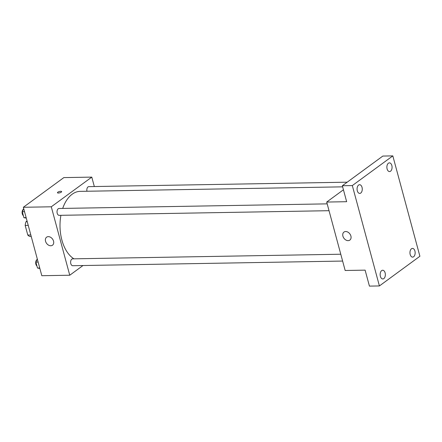 <?xml version="1.0" encoding="UTF-8"?>
<svg xmlns="http://www.w3.org/2000/svg" width="442" height="442" viewBox="0 0 442 442"><rect width="100%" height="100%" fill="white"/><g stroke="black" fill="none" stroke-linecap="round" stroke-linejoin="round"><path stroke-width="0.66" d="M30.829 234.995L27.785 235.05L25.194 225.448A9.63 5.74 89 0 1 26.034 221.702L27.045 220.961M27.785 235.05A9.63 5.74 89 0 0 30.034 236.525L31.238 236.509M28.238 225.392L25.194 225.448M27.238 221.68L26.034 221.702M82.985 265.531L69.753 275.228L41.813 275.709L23.349 207.276L63.847 177.596L91.787 177.115L94.328 186.541M342.644 186.844L80.168 191.364A34.813 20.763 89 0 0 62.709 208.414M60.919 215.309A34.813 20.763 89 0 0 73.936 258.824M69.753 275.228L51.289 206.795L91.787 177.115M327.185 203.861L59.013 208.48A3.431 2.044 89 0 0 57.024 211.945A3.431 2.044 89 0 0 59.129 215.342L329.03 210.696M347.197 182.187L88.814 186.635A3.431 2.044 89 0 0 86.969 191.248M342.616 261.062L72.72 265.708A3.431 2.044 -91 0 1 70.67 262.996A3.431 2.044 -91 0 1 71.814 259.128A3.431 2.044 -91 0 1 72.604 258.846L340.776 254.227M51.289 206.795L23.349 207.276M50.775 245.763A4.973 3.68 53.8 0 1 45.962 242.354A4.973 3.68 53.8 0 1 46.603 237.188A4.973 3.68 53.8 0 1 52.515 239.028A4.973 3.68 53.8 0 1 52.487 245.211A4.973 3.68 53.8 0 1 50.775 245.763M57.46 192.729A2.177 0.68 164.9 0 1 57.819 192.193A2.177 0.68 164.9 0 1 60.095 191.353A2.177 0.68 164.9 0 1 61.665 191.596A2.177 0.68 164.9 0 1 59.742 192.817A2.177 0.68 164.9 0 1 57.46 192.729A2.177 0.68 164.9 0 1 57.814 192.193A2.177 0.68 164.9 0 1 60.095 191.358A2.177 0.68 164.9 0 1 61.665 191.596M379.407 285.941L352.324 185.568L392.816 155.888L419.9 256.261L379.407 285.941L369.429 286.112L365.12 270.145L345.163 270.487L326.699 202.055L343.434 189.784M392.816 155.888L382.838 156.059L342.346 185.739L352.324 185.568M326.699 202.055L346.655 201.707L342.346 185.739M348.136 240.641A4.973 3.68 53.8 0 1 343.323 237.238A4.973 3.68 53.8 0 1 343.964 232.072A4.973 3.68 53.8 0 1 349.871 233.906A4.973 3.68 53.8 0 1 349.843 240.094A4.973 3.68 53.8 0 1 348.136 240.641M362.031 187.331A4.359 2.597 -91 0 1 359.744 193.419A4.359 2.597 -91 0 1 357.302 190.8A4.359 2.597 -91 0 1 359.595 184.712A4.359 2.597 -91 0 1 362.031 187.331M385.115 272.874A4.359 2.597 -91 0 1 382.827 278.963A4.359 2.597 -91 0 1 380.385 276.344A4.359 2.597 -91 0 1 382.673 270.25A4.359 2.597 -91 0 1 385.115 272.874M414.916 251.028A4.359 2.597 -91 0 1 412.629 257.117A4.359 2.597 -91 0 1 410.187 254.498A4.359 2.597 -91 0 1 412.48 248.41A4.359 2.597 -91 0 1 414.916 251.028M391.839 165.485A4.359 2.597 -91 0 1 389.546 171.573A4.359 2.597 -91 0 1 387.109 168.954A4.359 2.597 -91 0 1 389.396 162.866A4.359 2.597 -91 0 1 391.839 165.485M39.868 268.493L37.498 268.034L35.896 262.106L37.277 258.901M39.736 267.996L37.498 268.034M38.134 262.067L35.896 262.106M36.935 259.697A3.431 2.044 89 0 0 35.691 262.83A3.431 2.044 89 0 0 36.951 266.023M26.277 218.121L23.907 217.668L22.304 211.74L23.691 208.536M26.144 217.63L23.907 217.668M24.542 211.701L22.304 211.74M23.343 209.331A3.431 2.044 89 0 0 22.1 212.464A3.431 2.044 89 0 0 23.365 215.657"/></g></svg>
